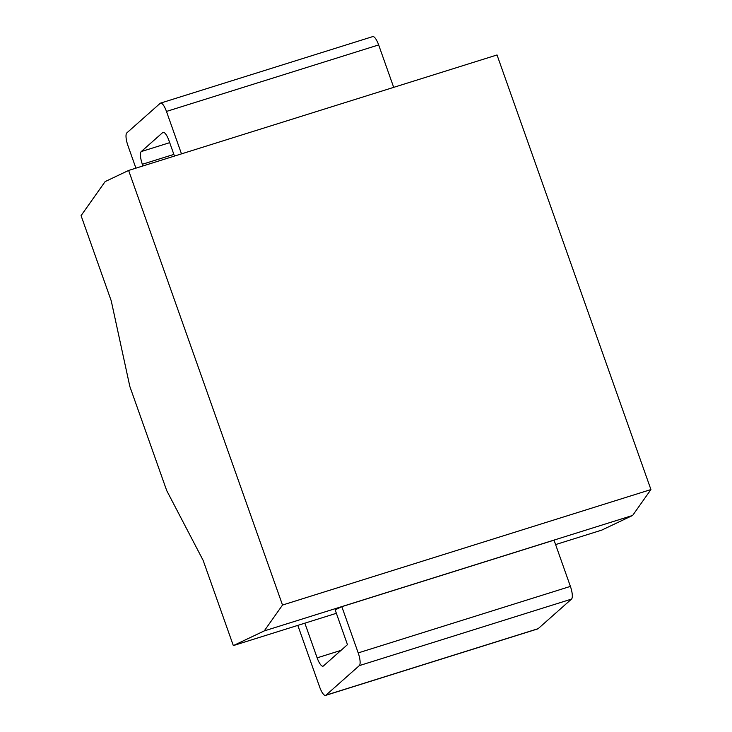 <?xml version="1.0" encoding="UTF-8"?>
<svg xmlns="http://www.w3.org/2000/svg" width="732" height="732" viewBox="0 0 732 732"><rect width="100%" height="100%" fill="white"/><g stroke="black" fill="none" stroke-linecap="round" stroke-linejoin="round"><path stroke-width="1.1" d="M105.124 181.6L128.612 170.446L282.515 605.044L264.234 630.92L233.325 645.597L203.157 560.41L166.713 490.596L129.839 386.469L111.237 300.834L81.069 215.638L105.124 181.6M128.612 170.446L497.028 54.964L650.931 489.562L632.649 515.438L601.741 530.114L555.597 544.581M233.325 645.597L336.363 613.297M264.234 630.92L632.649 515.438M304.86 623.179L317.139 657.848A11.126 3.175 72.6 0 0 323.059 666.175A11.126 3.175 72.6 0 0 323.416 665.974L347.462 644.645L335.146 609.857L341.835 606.672L554.033 540.161L570.402 586.396A11.126 3.175 72.6 0 1 571.5 599.105L538.139 628.678A11.126 3.175 72.6 0 1 537.782 628.889L325.584 695.4A11.126 3.175 -107.4 0 0 325.941 695.19L359.311 665.617A11.126 3.175 -107.4 0 0 358.204 652.907L341.835 606.672M282.515 605.044L650.931 489.562M297.823 625.384L319.674 687.073A11.126 3.175 -107.4 0 0 325.584 695.4M160.546 103.111L372.744 36.6A11.126 3.175 72.6 0 1 378.654 44.927L166.466 111.438A11.126 3.175 -107.4 0 0 160.546 103.111A11.126 3.175 -107.4 0 0 160.189 103.322L126.828 132.895A11.126 3.175 -107.4 0 0 127.926 145.604L135.914 168.159M166.466 111.438L181.49 153.866M174.454 156.072L169 140.663A11.126 3.175 72.6 0 0 163.08 132.336A11.126 3.175 72.6 0 0 162.724 132.547L141.258 151.57L169.705 142.658M142.95 165.954L142.356 164.279A11.126 3.175 72.6 0 1 141.258 151.57M378.654 44.927L393.688 87.355M571.5 599.105L359.311 665.617M570.402 586.396L358.204 652.907M317.139 657.848L341.021 650.364M538.139 628.678L325.941 695.19M162.724 132.547L163.492 132.3M142.356 164.279L173.859 154.406"/></g></svg>
